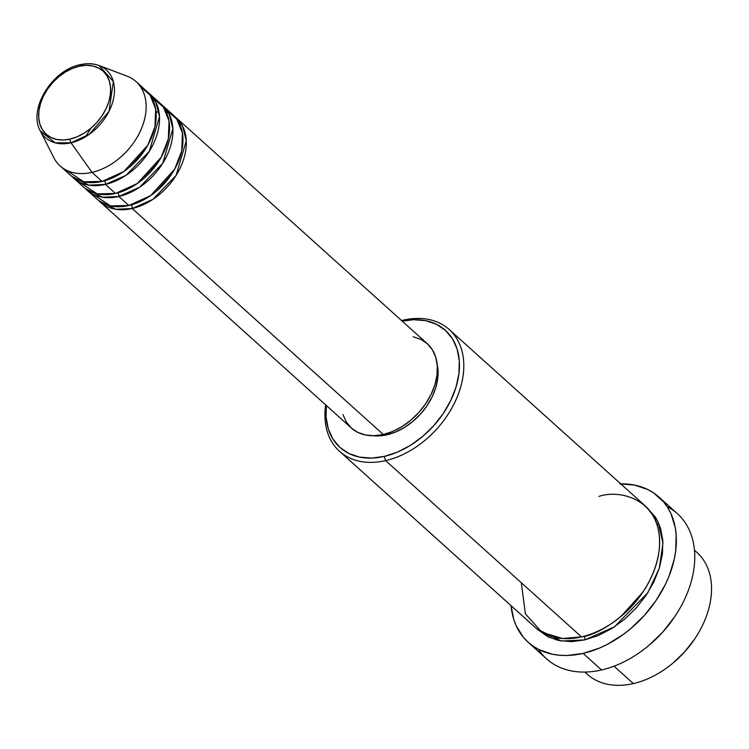 <?xml version="1.0" encoding="UTF-8"?>
<svg xmlns="http://www.w3.org/2000/svg" width="749" height="749" viewBox="0 0 749 749"><rect width="100%" height="100%" fill="white"/><g stroke="black" fill="none" stroke-linecap="round" stroke-linejoin="round"><path stroke-width="1.12" d="M65.697 169.836L83.748 181.801L102.061 181.417A56.737 39.697 -48 0 0 149.884 141.233A56.737 39.697 -48 0 0 146.074 90.629L136.028 81.585A56.737 39.697 132 0 1 139.838 132.198A56.737 39.697 132 0 1 92.024 172.382L102.061 181.417L92.024 172.382A56.737 39.697 -48 0 1 53.713 157.487L40.268 130.86C27.928 109.12 52.121 70.013 80.143 64.695A3.155 1.592 77.1 0 0 79.179 66.258A42.496 29.735 132 0 1 110.356 94.468A42.496 29.735 132 0 1 70.106 139.08A42.496 29.735 132 0 1 38.92 110.88A42.496 29.735 132 0 1 79.179 66.258A3.155 1.592 -102.9 0 1 80.134 64.695A3.155 1.592 -102.9 0 1 80.742 64.77A45.539 31.861 132 0 1 99.065 65.528A45.539 31.861 132 0 1 111.638 105.281A45.539 31.861 132 0 1 71.024 142.806A3.155 1.592 -102.9 0 1 70.106 139.08L63.225 139.988L56.784 139.454L51.026 137.507L46.176 134.221L42.421 129.727L39.903 124.194L38.723 117.827L38.92 110.88L40.493 103.615L43.376 96.321L47.459 89.271L52.589 82.727L58.572 76.96L65.163 72.176L72.119 68.562L79.179 66.258L86.06 65.36L92.501 65.893L98.259 67.831L103.1 71.118L106.864 75.621L109.373 81.154L110.562 87.521L110.356 94.468L108.792 101.724L105.909 109.026L101.817 116.076L96.687 122.611L90.713 128.388L84.122 133.172L77.156 136.786L70.106 139.08A3.155 1.592 77.1 0 0 71.024 142.806A45.539 31.861 132 0 1 40.268 130.86L55.136 142.825L71.024 142.806L92.024 172.382L71.024 142.806L89.356 134.258L108.989 111.395L113.352 81.566L99.065 65.528L126.956 76.098A56.737 39.697 -48 0 1 142.619 125.626A56.737 39.697 -48 0 1 92.024 172.382A56.737 39.697 132 0 1 60.126 165.932L70.163 174.976A56.737 39.697 -48 0 0 102.061 181.417L123.894 171.484L147.853 145.128L154.959 126.778L155.642 108.951L150.072 95.086L140.494 86.725M174.47 116.301L182.587 126.132L186.276 140.756L176.109 175.406L152.871 199.374L132.198 208.531A3.155 1.592 77.1 0 0 131.337 204.889A3.155 1.592 -102.9 0 1 132.198 208.531A56.737 39.697 132 0 1 100.3 202.09A56.737 39.697 132 0 1 98.681 200.517L115.73 209.271L132.198 208.531L383.291 434.504L132.198 208.531A56.737 39.697 132 0 0 180.013 168.356A56.737 39.697 132 0 0 176.202 117.743A56.737 39.697 132 0 0 174.47 116.301M156.363 191.238L171.306 174.639L156.363 191.238M92.483 193.944L110.534 205.9L128.847 205.516L118.801 196.481L128.847 205.516A56.737 39.697 -48 0 0 176.67 165.342A56.737 39.697 -48 0 0 172.86 114.728L162.814 105.693A56.737 39.697 132 0 0 161.072 104.251L169.19 114.073L172.879 128.706L162.72 163.357L139.483 187.325L118.801 196.481A56.737 39.697 132 0 1 86.903 190.04L96.949 199.075A56.737 39.697 -48 0 0 128.847 205.516L150.68 195.583L174.639 169.227L181.745 150.886L182.428 133.05L176.848 119.194L167.28 110.824M162.814 105.693A56.737 39.697 132 0 1 166.624 156.298A56.737 39.697 132 0 1 118.801 196.481A3.155 1.592 77.1 0 0 117.939 192.83A3.155 1.592 -102.9 0 1 118.801 196.481L102.341 197.221L85.292 188.467A56.737 39.697 132 0 0 86.903 190.04M142.975 179.189L157.908 162.589L142.975 179.189M79.094 181.895L97.145 193.851L115.458 193.467L105.412 184.432L115.458 193.467A56.737 39.697 -48 0 0 163.273 153.292A56.737 39.697 -48 0 0 159.462 102.679L149.416 93.644A56.737 39.697 132 0 0 147.684 92.202L155.801 102.023L159.49 116.647L149.323 151.298L126.085 175.275L105.412 184.432A56.737 39.697 132 0 1 73.514 177.99L83.56 187.025A56.737 39.697 -48 0 0 115.458 193.467L137.282 183.533L161.241 157.178L168.356 138.827L169.04 121.001L163.46 107.135L153.891 98.774M149.416 93.644A56.737 39.697 132 0 1 153.227 144.248A56.737 39.697 132 0 1 105.412 184.432A3.155 1.592 77.1 0 0 104.551 180.781A3.155 1.592 -102.9 0 1 105.412 184.432L88.944 185.162L71.904 176.408A56.737 39.697 132 0 0 73.514 177.99M129.577 167.139L144.52 150.53L129.577 167.139M584.838 672.068L587.291 674.278A81.95 57.336 -48 0 0 633.364 683.584A81.95 57.336 132 0 1 585.016 672.059M339.55 451.319L535.395 627.578A81.95 57.336 -48 0 0 581.477 636.884L385.623 460.626L384.284 456.422A78.804 55.136 132 0 1 326.302 405.481L326.087 416.996L328.277 428.803L332.949 439.064L339.906 447.406L348.903 453.501L359.576 457.105L371.523 458.088L384.284 456.422L397.363 452.153L410.274 445.458L422.502 436.583L433.577 425.881L443.09 413.757L450.664 400.678L456.019 387.139L458.931 373.676L459.296 360.793L457.105 348.997L452.443 338.726L445.477 330.393L436.48 324.298L425.807 320.694L413.86 319.701L402.204 321.134A78.804 55.136 132 0 1 458.856 374.238A78.804 55.136 132 0 1 384.284 456.422L385.623 460.626A81.95 57.336 132 0 1 339.55 451.319A81.95 57.336 132 0 1 325.656 404.9A81.95 57.336 -48 0 0 385.623 460.626L581.477 636.884C601.269 635.077 651.696 603.02 659.101 550.833C664.644 499.068 619.47 488.985 598.966 496.437M403.112 320.179A81.95 57.336 -48 0 0 401.567 320.553A81.95 57.336 132 0 1 403.112 320.179A81.95 57.336 132 0 1 449.185 329.485A81.95 57.336 132 0 1 454.69 402.588A81.95 57.336 132 0 1 385.623 460.626A81.95 57.336 -48 0 0 463.257 374.575A81.95 57.336 -48 0 0 403.112 320.179L401.932 320.881L403.112 320.179M620.715 483.854A97.707 68.365 132 0 1 658.933 497.046A97.707 68.365 132 0 1 665.496 584.201A97.707 68.365 132 0 1 583.134 653.4L601.55 669.971L583.134 653.4A97.707 68.365 132 0 1 528.204 642.305L546.62 658.877A97.707 68.365 -48 0 0 601.55 669.971A97.707 68.365 132 0 1 538.494 649.383M642.876 592.15L621.099 616.352L642.876 592.15M646.668 507.298L658.053 521.781L662.977 543.034L659.317 568.201L647.829 592.712L614.442 626.829L584.819 639.899A3.155 1.592 77.1 0 0 583.967 636.266A3.155 1.592 -102.9 0 1 584.819 639.899L571.553 641.631L559.129 640.61L548.025 636.856L537.108 629.029L561.45 641.022L584.819 639.899L598.423 635.461L611.849 628.495L624.563 619.264L636.088 608.132L645.984 595.521L653.858 581.917L659.42 567.845L662.453 553.839L662.837 540.45L660.552 528.176L655.703 517.493L646.668 507.298M100.3 202.09L351.393 428.053A56.737 39.697 -48 0 0 383.291 434.504L374.097 435.703L365.503 434.991L357.816 432.398L351.337 428.007L346.328 422.005L342.967 414.618M386.971 434.813L385.885 433.84L386.971 434.813L378.292 435.946L372.946 435.721A53.582 37.487 -48 0 0 386.971 434.813A53.582 37.487 -48 0 0 437.182 364.342L437.987 369.791L437.734 378.545L435.749 387.701L432.117 396.904L426.967 405.799L420.498 414.047L412.961 421.322L404.647 427.361L395.875 431.911L386.971 434.813M528.204 642.305A97.707 68.365 132 0 1 511.071 605.679L513.692 619.151L516.211 625.789L523.457 637.38L528.12 642.221L533.4 646.368L539.261 649.776L552.5 654.251L559.746 655.272L567.311 655.478L583.134 653.4L599.359 648.11L607.43 644.318L623.084 634.618L630.527 628.804L644.271 615.528L656.068 600.492L665.458 584.276L669.138 575.915L674.287 559.091L675.701 550.796L676.16 534.823L675.195 527.305L670.917 513.561L667.649 507.466L663.67 501.961L653.737 492.973L647.866 489.565L634.637 485.09L619.816 483.873M694.492 550.412A81.95 57.336 132 0 1 694.95 638.579A81.95 57.336 132 0 1 672.742 663.258A81.95 57.336 132 0 1 633.364 683.584L614.03 666.179L633.364 683.584A81.95 57.336 -48 0 0 702.44 625.546A81.95 57.336 -48 0 0 696.935 552.444L694.473 550.234M694.632 639.056L684.68 651.845L673.201 662.874M674.643 616.82L662.725 632.128L648.98 645.338M667.059 506.53A97.707 68.365 132 0 1 674.98 616.315A97.707 68.365 132 0 1 648.503 645.741A97.707 68.365 132 0 1 601.55 669.971A97.707 68.365 -48 0 0 683.903 600.773A97.707 68.365 -48 0 0 677.339 513.608L658.933 497.046M521.304 582.731L525.386 613.806L541.958 632.381L562.574 638.513L581.477 636.884A81.95 57.336 -48 0 0 650.544 578.846A81.95 57.336 -48 0 0 645.039 505.744L449.185 329.485M413.186 336.778L420.872 339.372L427.351 343.763L432.36 349.764L435.721 357.151L437.304 365.652L437.032 374.921L434.935 384.621L431.087 394.367L425.629 403.786L418.785 412.512L410.808 420.217L401.998 426.602L392.71 431.433L383.291 434.504A56.737 39.697 -48 0 0 431.106 394.32A56.737 39.697 -48 0 0 427.295 343.716L176.202 117.743M555.833 639.824L554.326 637.277M648.503 645.741L648.999 645.329A94.561 66.155 -48 0 0 674.624 616.848L674.98 616.315M672.742 663.258L673.239 662.846A78.804 55.136 -48 0 0 694.595 639.122L694.95 638.579M156.017 111.854L159.041 112.247M656.714 523.663L659.392 524.862M90.919 128.21L85.545 136.777M80.143 64.695C86.996 63.131 93.307 63.412 99.065 65.528"/></g></svg>
